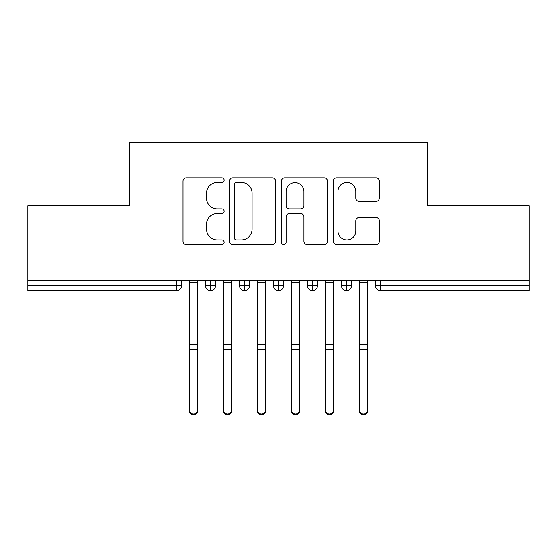 <?xml version="1.0" encoding="UTF-8"?>
<svg xmlns="http://www.w3.org/2000/svg" width="557" height="557" viewBox="0 0 557 557"><rect width="100%" height="100%" fill="white"/><g stroke="black" fill="none" stroke-linecap="round" stroke-linejoin="round"><path stroke-width="0.84" d="M224.123 180.183A2.332 2.332 0 0 0 221.79 177.85L186.344 177.85A3.335 3.335 0 0 0 183.009 181.185L183.009 241.23A3.335 3.335 0 0 0 186.344 244.565L221.79 244.565A2.332 2.332 0 0 0 224.123 242.232A2.332 2.332 0 0 0 221.79 239.9L217.202 239.9A10.674 10.674 0 0 1 206.529 229.219L206.529 224.22A10.674 10.674 0 0 1 217.202 213.54L221.79 213.54A2.332 2.332 0 0 0 224.123 211.207A2.332 2.332 0 0 0 221.79 208.875L217.202 208.875A10.674 10.674 0 0 1 206.529 198.195L206.529 193.195A10.674 10.674 0 0 1 217.202 182.515L221.79 182.515A2.332 2.332 0 0 0 224.123 180.183M375.996 201.362A3.335 3.335 0 0 0 379.331 198.027L379.331 181.185A3.335 3.335 0 0 0 375.996 177.85L336.63 177.85A3.335 3.335 0 0 0 333.295 181.185L333.295 241.23A3.335 3.335 0 0 0 336.63 244.565L375.996 244.565A3.335 3.335 0 0 0 379.331 241.23L379.331 220.878A3.335 3.335 0 0 0 375.996 217.543L359.147 217.543A3.335 3.335 0 0 0 355.812 220.878L355.812 230.974A8.926 8.926 0 0 1 346.886 239.9A8.926 8.926 0 0 1 337.967 230.974L337.967 191.441A8.926 8.926 0 0 1 346.886 182.515A8.926 8.926 0 0 1 355.812 191.441L355.812 198.027A3.335 3.335 0 0 0 359.147 201.362L375.996 201.362M27.85 280.199L529.15 280.199L529.15 205.77L427.191 205.77L427.191 142.216L129.809 142.216L129.809 205.77L27.85 205.77L27.85 285.637L176.458 285.637L176.458 280.199M275.583 181.185A3.335 3.335 0 0 0 272.248 177.85L232.882 177.85A3.335 3.335 0 0 0 229.547 181.185L229.547 241.23A3.335 3.335 0 0 0 232.882 244.565L272.248 244.565A3.335 3.335 0 0 0 275.583 241.23L275.583 181.185M284.752 177.85L324.118 177.85A3.335 3.335 0 0 1 327.453 181.185L327.453 241.23A3.335 3.335 0 0 1 324.118 244.565L307.276 244.565A3.335 3.335 0 0 1 303.934 241.23L303.934 216.875A3.335 3.335 0 0 0 300.599 213.54L289.424 213.54A3.335 3.335 0 0 0 286.089 216.875L286.089 242.232A2.332 2.332 0 0 1 283.757 244.565A2.332 2.332 0 0 1 281.417 242.232L281.417 181.185A3.335 3.335 0 0 1 284.752 177.85M181.554 280.199L181.554 285.637A5.097 5.097 0 0 1 176.458 290.733L27.85 290.733L27.85 285.637M529.15 280.199L529.15 290.733L380.542 290.733A5.097 5.097 0 0 1 375.446 285.637L375.446 280.199L375.446 285.637A5.097 5.097 0 0 0 380.542 290.733L380.542 285.637L529.15 285.637M210.609 290.733A5.097 5.097 0 0 1 205.512 285.637L205.512 280.199L205.512 285.637A5.097 5.097 0 0 0 210.609 290.733A5.097 5.097 0 0 0 215.538 285.637L215.538 280.199L215.538 285.637A5.097 5.097 0 0 1 210.609 290.733L210.609 285.637L215.538 285.637M210.609 280.199L210.609 285.637L205.512 285.637M176.458 290.733A5.097 5.097 0 0 0 181.554 285.637A5.097 5.097 0 0 1 176.458 290.733L176.458 285.637L181.554 285.637M244.6 280.199L244.6 285.637L239.503 285.637L239.503 280.199L239.503 285.637A5.097 5.097 0 0 0 244.6 290.733A5.097 5.097 0 0 0 249.529 285.637L249.529 280.199L249.529 285.637A5.097 5.097 0 0 1 244.6 290.733A5.097 5.097 0 0 1 239.503 285.637A5.097 5.097 0 0 0 244.6 290.733L244.6 285.637L249.529 285.637M278.584 280.199L278.584 285.637L273.487 285.637L273.487 280.199L273.487 285.637A5.097 5.097 0 0 0 278.584 290.733A5.097 5.097 0 0 0 283.513 285.637L283.513 280.199L283.513 285.637A5.097 5.097 0 0 1 278.584 290.733A5.097 5.097 0 0 1 273.487 285.637A5.097 5.097 0 0 0 278.584 290.733L278.584 285.637L283.513 285.637M312.574 280.199L312.574 290.733A5.097 5.097 0 0 1 307.471 285.637L307.471 280.199L307.471 285.637A5.097 5.097 0 0 0 312.574 290.733A5.097 5.097 0 0 0 317.497 285.637L317.497 280.199M346.558 280.199L346.558 290.733A5.097 5.097 0 0 1 341.462 285.637A5.097 5.097 0 0 0 346.558 290.733A5.097 5.097 0 0 1 341.462 285.637L341.462 280.199M351.488 280.199L351.488 285.637A5.097 5.097 0 0 1 346.558 290.733A5.097 5.097 0 0 0 351.488 285.637L341.462 285.637M236.551 182.515A2.332 2.332 0 0 0 234.212 184.854L234.212 237.56A2.332 2.332 0 0 0 236.551 239.9L241.39 239.9A10.674 10.674 0 0 0 252.063 229.219L252.063 193.195A10.674 10.674 0 0 0 241.39 182.515L236.551 182.515M303.934 191.608A8.926 8.926 0 0 0 295.015 182.682A8.926 8.926 0 0 0 286.089 191.608L286.089 205.533A3.335 3.335 0 0 0 289.424 208.875L300.599 208.875A3.335 3.335 0 0 0 303.934 205.533L303.934 191.608M197.784 410.627A4.247 4.157 180 0 1 193.537 414.784A4.247 4.157 180 0 1 189.283 410.627L189.283 409.722A4.247 4.157 -0 0 0 193.537 413.879A4.247 4.157 -0 0 0 197.784 409.722L197.784 350.297M189.283 280.199L189.283 409.722M197.784 280.199L197.784 409.722M231.768 410.627A4.247 4.157 180 0 1 227.521 414.784A4.247 4.157 180 0 1 223.273 410.627L223.273 409.722A4.247 4.157 -0 0 0 227.521 413.879A4.247 4.157 -0 0 0 231.768 409.722L231.768 350.297M265.752 410.627A4.247 4.157 180 0 1 261.505 414.784A4.247 4.157 180 0 1 257.257 410.627L257.257 409.722A4.247 4.157 -0 0 0 261.505 413.879A4.247 4.157 -0 0 0 265.752 409.722L265.752 350.297M299.743 410.627A4.247 4.157 180 0 1 295.495 414.784A4.247 4.157 180 0 1 291.248 410.627L291.248 409.722A4.247 4.157 -0 0 0 295.495 413.879A4.247 4.157 -0 0 0 299.743 409.722L299.743 350.297M333.727 410.627A4.247 4.157 180 0 1 329.479 414.784A4.247 4.157 180 0 1 325.232 410.627L325.232 409.722A4.247 4.157 -0 0 0 329.479 413.879A4.247 4.157 -0 0 0 333.727 409.722L333.727 350.297M223.273 280.199L223.273 409.722M231.768 280.199L231.768 409.722M257.257 280.199L257.257 409.722M265.752 280.199L265.752 409.722M291.248 280.199L291.248 409.722M299.743 280.199L299.743 409.722M325.232 280.199L325.232 409.722M333.727 280.199L333.727 409.722M367.717 410.627A4.247 4.157 180 0 1 363.463 414.784A4.247 4.157 180 0 1 359.216 410.627L359.216 409.722A4.247 4.157 -0 0 0 363.463 413.879A4.247 4.157 -0 0 0 367.717 409.722L367.717 350.297M359.216 280.199L359.216 409.722M367.717 280.199L367.717 409.722M380.542 280.199L380.542 285.637L375.446 285.637A5.097 5.097 0 0 0 380.542 290.733M307.471 285.637A5.097 5.097 0 0 0 312.574 290.733A5.097 5.097 0 0 0 317.497 285.637L307.471 285.637M197.784 282.155L189.283 282.155M197.784 344.4L189.283 344.4M197.784 349.392L189.283 349.392M231.768 282.155L223.273 282.155M231.768 344.4L223.273 344.4M231.768 349.392L223.273 349.392M265.752 282.155L257.257 282.155M265.752 344.4L257.257 344.4M265.752 349.392L257.257 349.392M299.743 282.155L291.248 282.155M299.743 344.4L291.248 344.4M299.743 349.392L291.248 349.392M333.727 282.155L325.232 282.155M333.727 344.4L325.232 344.4M333.727 349.392L325.232 349.392M367.717 282.155L359.216 282.155M367.717 344.4L359.216 344.4M367.717 349.392L359.216 349.392"/></g></svg>
